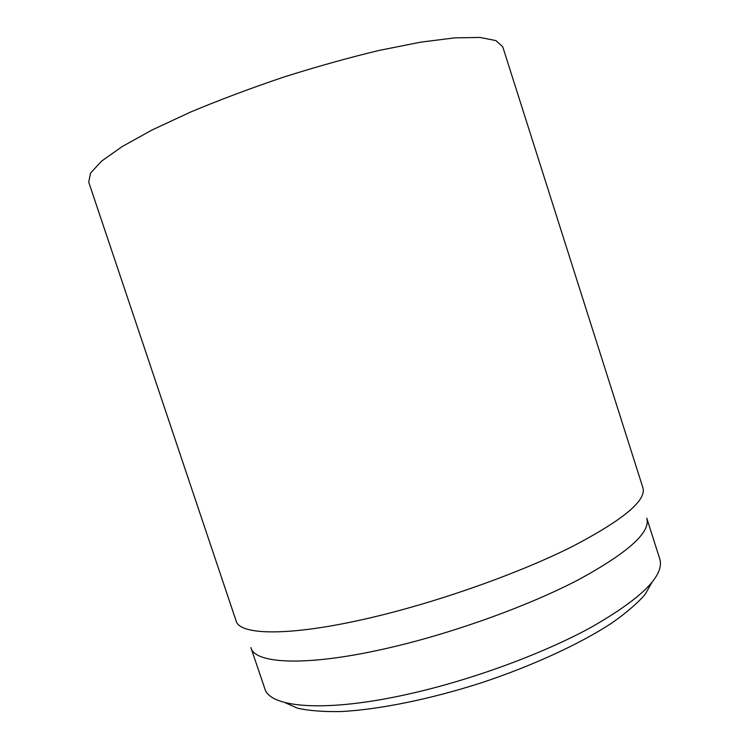 <?xml version="1.0" encoding="UTF-8"?>
<svg xmlns="http://www.w3.org/2000/svg" width="749" height="749" viewBox="0 0 749 749"><rect width="100%" height="100%" fill="white"/><g stroke="black" fill="none" stroke-linecap="round" stroke-linejoin="round"><path stroke-width="1.12" d="M502.748 46.803L495.95 40.596L479.997 37.45L454.755 37.862L420.76 42.15L379.35 50.37C348.688 57.72 316.752 66.642 283.534 77.138C250.531 88.288 219.485 99.954 190.405 112.125L152.131 129.952L122.171 146.57L101.555 161.147L90.545 173.103L88.719 182.129L236.057 620.762C239.474 636.098 294.31 636.687 379.902 615.519C445.571 599.406 521.229 572.152 572.105 546.639C623.074 520.031 646.677 500.416 642.914 487.786L502.748 46.803M284.714 702.496L297.362 708.133C308.85 710.745 323.456 711.887 341.169 711.55C378.891 709.584 429.907 699.332 481.485 682.77C532.885 665.674 580.11 643.812 611.708 623.121C626.201 612.935 637.315 603.385 645.039 594.491L651.92 582.469M659.803 559.072L660.281 561.067C662.696 577.498 639.543 599.64 590.821 627.493C542.285 654.017 470.952 680.204 408.224 694.136C327.519 712.262 272.833 708.002 265.324 690.157L250.887 647.604C254.857 664.382 309.15 666.891 392.673 646.996C456.675 631.903 529.983 605.173 579.117 579.408C628.345 552.462 650.909 532.062 646.799 518.205L659.803 559.072"/></g></svg>
